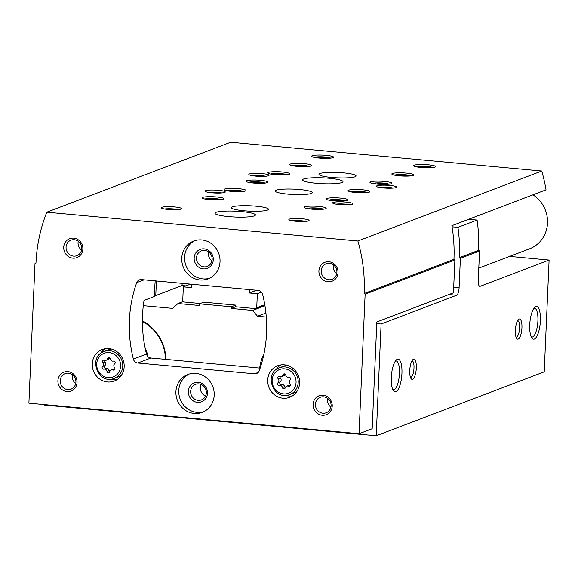 <?xml version="1.0" encoding="UTF-8"?>
<svg xmlns="http://www.w3.org/2000/svg" width="578" height="578" viewBox="0 0 578 578"><rect width="100%" height="100%" fill="white"/><g stroke="black" fill="none" stroke-linecap="round" stroke-linejoin="round"><path stroke-width="0.87" d="M44.506 404.614L44.484 405.062L376.213 435.776L381.097 323.998L456.613 295.264A6.748 2.131 95.3 0 0 459.098 287.757L460.384 258.301L459.452 257.636L478.606 250.346L479.538 251.011L478.252 280.467A6.748 2.131 95.3 0 0 479.819 286.356A6.748 2.131 95.3 0 0 480.145 286.305L549.1 260.064L509.615 256.408M376.762 323.601L381.097 323.998M266.292 317.055L257.492 316.238L252.622 310.429L231.251 308.45L231.323 306.781L199.424 303.833L199.352 305.502L177.981 303.522L172.649 308.385L143.308 305.668M264.002 353.7A43.364 40.67 -110.8 0 0 259.688 368.07M165.965 359.393A43.364 40.67 -110.8 0 0 142.405 320.783M264.854 305.17L255.722 308.645L256.726 307.734L257.34 293.718L249.364 292.981L249.508 289.592M199.424 303.833L203.803 302.164L235.701 305.119L235.629 306.788L255.722 308.645M235.629 306.788L231.251 308.45M264.948 305.74L252.622 310.429M183.255 301.514L177.981 303.522M191.455 284.217L191.311 287.606L183.334 286.869L182.727 300.885L183.638 301.976L200.263 303.515M376.213 435.776L544.223 371.842L549.1 260.064M521.927 327.827A10.129 3.193 95.3 0 0 518.466 319.468A10.129 3.193 95.3 0 0 515.46 328.781A10.129 3.193 95.3 0 0 516.703 338.491A10.129 3.193 95.3 0 0 521.927 327.827M416.305 368.02A10.129 3.193 95.3 0 0 412.851 359.661A10.129 3.193 95.3 0 0 409.845 368.974A10.129 3.193 95.3 0 0 411.088 378.684A10.129 3.193 95.3 0 0 416.305 368.02M540.379 320.804A16.415 5.173 95.3 0 0 534.773 307.25A16.415 5.173 95.3 0 0 529.903 322.351A16.415 5.173 95.3 0 0 531.919 338.094A16.415 5.173 95.3 0 0 540.379 320.804M401.927 373.489A16.415 5.173 95.3 0 0 396.32 359.942A16.415 5.173 95.3 0 0 391.45 375.043A16.415 5.173 95.3 0 0 393.466 390.779A16.415 5.173 95.3 0 0 401.927 373.489M479.538 251.011L460.384 258.301M478.606 250.346A155.272 145.627 -110.8 0 0 477.081 220.059L457.928 227.342A155.272 145.627 69.2 0 1 459.452 257.636M452.083 226.8L457.928 227.342M468.671 219.279L477.081 220.059M265.923 313.03L257.492 316.238M235.701 305.119L231.323 306.781M190.538 284.13L183.334 286.869M264.767 304.671L256.726 307.734M261.473 292.143L257.34 293.718M256.56 290.243L249.364 292.981M165.518 359.35A42.194 39.571 -110.8 0 0 142.405 321.462M392.751 389.514A14.457 4.559 95.3 0 0 393.423 389.738A14.457 4.559 95.3 0 0 399.441 373.561A14.457 4.559 95.3 0 0 396.089 360.954A14.457 4.559 95.3 0 0 395.388 361.048M531.204 336.829A14.457 4.559 95.3 0 0 531.876 337.053A14.457 4.559 95.3 0 0 537.894 320.877A14.457 4.559 95.3 0 0 534.534 308.262A14.457 4.559 95.3 0 0 533.841 308.363M410.438 377.362A8.302 2.615 95.3 0 0 410.532 377.376A8.302 2.615 95.3 0 0 413.985 368.085A8.302 2.615 95.3 0 0 412.063 360.845A8.302 2.615 95.3 0 0 411.962 360.845M516.053 337.169A8.302 2.615 95.3 0 0 516.147 337.184A8.302 2.615 95.3 0 0 519.608 327.892A8.302 2.615 95.3 0 0 517.678 320.653A8.302 2.615 95.3 0 0 517.585 320.653M102.617 366.481A1.517 1.423 -110.8 0 0 103.903 369.14A2.659 2.493 -110.8 0 1 106.981 371.343A1.517 1.423 -110.8 0 0 109.777 371.603A2.659 2.493 -110.8 0 1 113.021 369.985A1.517 1.423 -110.8 0 0 114.531 367.579A2.659 2.493 -110.8 0 1 114.697 363.757A1.517 1.423 -110.8 0 0 113.411 361.098A2.659 2.493 -110.8 0 1 110.326 358.895A1.517 1.423 -110.8 0 0 107.537 358.642A2.659 2.493 -110.8 0 1 104.293 360.26A1.517 1.423 -110.8 0 0 102.783 362.659A2.659 2.493 -110.8 0 1 102.617 366.481L104.835 365.636A2.659 2.493 -110.8 0 0 105.001 361.814L102.783 362.659M278.054 382.723A1.517 1.423 -110.8 0 0 279.34 385.382A2.659 2.493 -110.8 0 1 282.418 387.585A1.517 1.423 -110.8 0 0 285.207 387.845A2.659 2.493 -110.8 0 1 288.458 386.227A1.517 1.423 -110.8 0 0 289.961 383.821A2.659 2.493 -110.8 0 1 290.134 379.999A1.517 1.423 -110.8 0 0 288.848 377.34A2.659 2.493 -110.8 0 1 285.763 375.136A1.517 1.423 -110.8 0 0 282.974 374.884A2.659 2.493 -110.8 0 1 279.723 376.495A1.517 1.423 -110.8 0 0 278.22 378.901A2.659 2.493 -110.8 0 1 278.054 382.723L280.272 381.877A2.659 2.493 -110.8 0 0 280.438 378.055L278.22 378.901M359.039 433.731L372.174 428.731L376.834 321.96L453.448 292.808L454.879 260.021L453.947 259.356A155.272 145.627 69.2 0 0 451.895 225.666L546.022 189.844A155.272 145.627 -110.8 0 0 541.752 171.023L230.687 142.224L46.811 212.198A155.272 145.627 -110.8 0 0 35.973 263.12L34.991 263.611L28.9 403.169L359.039 433.731L365.13 294.173L364.198 293.508A155.272 145.627 -110.8 0 0 357.876 240.997L46.811 212.198M454.879 260.021L365.13 294.173M453.947 259.356L364.198 293.508M541.752 171.023L357.876 240.997M182.135 283.35L182.041 285.546L185.878 285.9M182.041 285.546L155.771 295.546A33.755 4.891 -177.5 0 0 154.109 296.579L144.038 300.408A128.265 120.296 69.2 0 0 146.494 354.083L133.366 359.075A5.065 4.747 -110.8 0 0 137.774 362.998L254.537 373.807A5.065 4.747 -110.8 0 0 259.247 370.729A128.265 120.296 -110.8 0 0 262.585 294.31A5.065 4.747 -110.8 0 0 258.178 290.394L141.415 279.586A5.065 4.747 -110.8 0 0 136.697 282.656A128.265 120.296 -110.8 0 0 133.366 359.075M155.186 280.857L154.109 296.579M216.707 196.982A10.968 1.59 -177.5 0 1 224.105 198.818A10.968 1.59 -177.5 0 1 213.08 199.93A10.968 1.59 -177.5 0 1 202.192 197.864A10.968 1.59 -177.5 0 1 216.707 196.982M428.226 164.788A10.968 1.59 -177.5 0 1 435.624 166.616A10.968 1.59 -177.5 0 1 424.599 167.728A10.968 1.59 -177.5 0 1 413.711 165.662A10.968 1.59 -177.5 0 1 428.226 164.788M406.334 173.111A10.968 1.59 -177.5 0 1 413.74 174.946A10.968 1.59 -177.5 0 1 402.707 176.059A10.968 1.59 -177.5 0 1 391.819 173.992A10.968 1.59 -177.5 0 1 406.334 173.111M238.591 188.652A10.968 1.59 -177.5 0 1 245.997 190.487A10.968 1.59 -177.5 0 1 234.971 191.6A10.968 1.59 -177.5 0 1 224.076 189.533A10.968 1.59 -177.5 0 1 238.591 188.652M260.483 180.329A10.968 1.59 -177.5 0 1 267.889 182.157A10.968 1.59 -177.5 0 1 256.856 183.269A10.968 1.59 -177.5 0 1 245.968 181.203A10.968 1.59 -177.5 0 1 260.483 180.329M282.375 171.998A10.968 1.59 -177.5 0 1 289.773 173.826A10.968 1.59 -177.5 0 1 278.748 174.939A10.968 1.59 -177.5 0 1 267.86 172.873A10.968 1.59 -177.5 0 1 282.375 171.998M304.266 163.668A10.968 1.59 -177.5 0 1 311.665 165.496A10.968 1.59 -177.5 0 1 300.639 166.608A10.968 1.59 -177.5 0 1 289.744 164.542A10.968 1.59 -177.5 0 1 304.266 163.668M384.442 181.441A10.968 1.59 -177.5 0 1 391.848 183.277A10.968 1.59 -177.5 0 1 380.823 184.389A10.968 1.59 -177.5 0 1 369.927 182.323A10.968 1.59 -177.5 0 1 384.442 181.441M362.558 189.772A10.968 1.59 -177.5 0 1 369.956 191.607A10.968 1.59 -177.5 0 1 358.931 192.72A10.968 1.59 -177.5 0 1 348.043 190.653A10.968 1.59 -177.5 0 1 362.558 189.772M340.666 198.102A10.968 1.59 -177.5 0 1 348.072 199.937A10.968 1.59 -177.5 0 1 337.039 201.05A10.968 1.59 -177.5 0 1 326.151 198.984A10.968 1.59 -177.5 0 1 340.666 198.102M326.151 155.338A10.968 1.59 -177.5 0 1 333.557 157.165A10.968 1.59 -177.5 0 1 322.524 158.278A10.968 1.59 -177.5 0 1 311.636 156.212A10.968 1.59 -177.5 0 1 326.151 155.338M318.774 206.433A10.968 1.59 -177.5 0 1 326.18 208.268A10.968 1.59 -177.5 0 1 315.147 209.381A10.968 1.59 -177.5 0 1 304.259 207.307A10.968 1.59 -177.5 0 1 318.774 206.433M299.758 189.526A18.568 2.695 -177.5 0 1 312.279 192.626A18.568 2.695 -177.5 0 1 293.617 194.504A18.568 2.695 -177.5 0 1 275.186 191.007A18.568 2.695 -177.5 0 1 299.758 189.526M343.534 172.865A18.568 2.695 -177.5 0 1 356.062 175.965A18.568 2.695 -177.5 0 1 337.4 177.843A18.568 2.695 -177.5 0 1 318.969 174.346A18.568 2.695 -177.5 0 1 343.534 172.865M255.975 206.187A18.568 2.695 -177.5 0 1 268.503 209.287A18.568 2.695 -177.5 0 1 249.841 211.165A18.568 2.695 -177.5 0 1 231.41 207.668A18.568 2.695 -177.5 0 1 255.975 206.187M329.308 178.284A20.252 2.933 -177.5 0 1 342.971 181.665A20.252 2.933 -177.5 0 1 322.611 183.717A20.252 2.933 -177.5 0 1 302.504 179.895A20.252 2.933 -177.5 0 1 329.308 178.284M241.749 211.606A20.252 2.933 -177.5 0 1 255.411 214.987A20.252 2.933 -177.5 0 1 235.051 217.032A20.252 2.933 -177.5 0 1 214.944 213.217A20.252 2.933 -177.5 0 1 241.749 211.606M174.672 206.946A10.129 1.467 -177.5 0 1 181.384 208.846A10.129 1.467 -177.5 0 1 171.319 209.662A10.129 1.467 -177.5 0 1 161.37 207.972A10.129 1.467 -177.5 0 1 174.672 206.946M218.448 190.285A10.129 1.467 -177.5 0 1 225.16 192.185A10.129 1.467 -177.5 0 1 215.103 193.001A10.129 1.467 -177.5 0 1 205.147 191.311A10.129 1.467 -177.5 0 1 218.448 190.285M262.224 173.624A10.129 1.467 -177.5 0 1 268.943 175.524A10.129 1.467 -177.5 0 1 258.879 176.341A10.129 1.467 -177.5 0 1 248.93 174.65A10.129 1.467 -177.5 0 1 262.224 173.624M346.034 202.098A10.129 1.467 -177.5 0 1 352.753 203.998A10.129 1.467 -177.5 0 1 342.689 204.814A10.129 1.467 -177.5 0 1 332.74 203.124A10.129 1.467 -177.5 0 1 346.034 202.098M389.818 185.437A10.129 1.467 -177.5 0 1 396.53 187.337A10.129 1.467 -177.5 0 1 386.472 188.153A10.129 1.467 -177.5 0 1 376.516 186.463A10.129 1.467 -177.5 0 1 389.818 185.437M302.258 218.759A10.129 1.467 -177.5 0 1 308.97 220.659A10.129 1.467 -177.5 0 1 298.913 221.475A10.129 1.467 -177.5 0 1 288.957 219.785A10.129 1.467 -177.5 0 1 302.258 218.759M124.169 366.763A16.878 15.83 -110.8 0 0 102.212 349.509A16.878 15.83 -110.8 0 0 93.426 370.917A16.878 15.83 -110.8 0 0 114.22 381.061A16.878 15.83 -110.8 0 0 124.169 366.763M299.599 383.004A16.878 15.83 -110.8 0 0 277.65 365.751A16.878 15.83 -110.8 0 0 268.857 387.159A16.878 15.83 -110.8 0 0 289.657 397.303A16.878 15.83 -110.8 0 0 299.599 383.004M175.922 391.653A20.252 18.995 69.2 0 1 187.857 374.501A20.252 18.995 69.2 0 1 212.812 386.668A20.252 18.995 69.2 0 1 202.264 412.352A20.252 18.995 69.2 0 1 175.922 391.653M181.752 258.193A20.252 18.995 69.2 0 1 193.688 241.033A20.252 18.995 69.2 0 1 218.643 253.207A20.252 18.995 69.2 0 1 208.094 278.892A20.252 18.995 69.2 0 1 181.752 258.193M313.081 404.354A10.129 9.501 69.2 0 1 327.813 397.014A10.129 9.501 69.2 0 1 327.054 414.354A10.129 9.501 69.2 0 1 313.081 404.354M57.901 380.729A10.129 9.501 69.2 0 1 72.633 373.388A10.129 9.501 69.2 0 1 71.882 390.728A10.129 9.501 69.2 0 1 57.901 380.729M63.732 247.268A10.129 9.501 69.2 0 1 78.463 239.928A10.129 9.501 69.2 0 1 77.705 257.261A10.129 9.501 69.2 0 1 63.732 247.268M318.911 270.887A10.129 9.501 69.2 0 1 333.643 263.546A10.129 9.501 69.2 0 1 332.885 280.886A10.129 9.501 69.2 0 1 318.911 270.887M205.551 396.053A8.302 7.781 69.2 0 1 200.356 387.701A8.302 7.781 69.2 0 1 201.144 384.493M260.151 368.114L150.909 357.999A5.065 4.747 69.2 0 1 146.494 354.083M321.231 270.822A8.302 7.781 69.2 0 1 326.122 263.792A8.302 7.781 69.2 0 1 336.345 268.784A8.302 7.781 69.2 0 1 332.025 279.304A8.302 7.781 69.2 0 1 321.231 270.822M336.736 273.654A8.302 7.781 69.2 0 1 333.224 266.256A8.302 7.781 69.2 0 1 333.398 264.876M66.051 247.196A8.302 7.781 69.2 0 1 70.942 240.166A8.302 7.781 69.2 0 1 81.166 245.159A8.302 7.781 69.2 0 1 76.845 255.678A8.302 7.781 69.2 0 1 66.051 247.196M81.556 250.036A8.302 7.781 69.2 0 1 78.044 242.637A8.302 7.781 69.2 0 1 78.218 241.25M60.22 380.664A8.302 7.781 69.2 0 1 65.112 373.634A8.302 7.781 69.2 0 1 75.342 378.619A8.302 7.781 69.2 0 1 71.015 389.146A8.302 7.781 69.2 0 1 60.22 380.664M75.732 383.496A8.302 7.781 69.2 0 1 72.214 376.097A8.302 7.781 69.2 0 1 72.395 374.717M315.4 404.289A8.302 7.781 69.2 0 1 320.291 397.259A8.302 7.781 69.2 0 1 330.515 402.245A8.302 7.781 69.2 0 1 326.194 412.771A8.302 7.781 69.2 0 1 315.4 404.289M330.912 407.122A8.302 7.781 69.2 0 1 327.394 399.723A8.302 7.781 69.2 0 1 327.567 398.343M209.489 278.285A20.252 18.995 69.2 0 1 184.599 257.109A20.252 18.995 69.2 0 1 195.133 240.556M194.165 257.998A10.129 9.501 69.2 0 1 208.896 250.657A10.129 9.501 69.2 0 1 208.138 267.99A10.129 9.501 69.2 0 1 194.165 257.998M196.484 257.925A8.302 7.781 69.2 0 1 201.375 250.895A8.302 7.781 69.2 0 1 211.599 255.888A8.302 7.781 69.2 0 1 207.278 266.407A8.302 7.781 69.2 0 1 196.484 257.925M211.974 260.866A8.302 7.781 69.2 0 1 208.369 253.402A8.302 7.781 69.2 0 1 208.564 251.921M203.666 411.753A20.252 18.995 69.2 0 1 178.768 390.569A20.252 18.995 69.2 0 1 189.302 374.017M188.341 391.458A10.129 9.501 69.2 0 1 203.073 384.117A10.129 9.501 69.2 0 1 202.314 401.457A10.129 9.501 69.2 0 1 188.341 391.458M190.661 391.393A8.302 7.781 69.2 0 1 195.545 384.363A8.302 7.781 69.2 0 1 205.775 389.348A8.302 7.781 69.2 0 1 201.455 399.875A8.302 7.781 69.2 0 1 190.661 391.393M286.724 365.245A14.349 13.453 -110.8 0 0 284.463 365.874L279.535 367.745C262.874 373.171 273.69 401.587 289.737 394.557A14.349 13.453 -110.8 0 0 298.197 382.405A14.349 13.453 -110.8 0 0 279.535 367.745M289.737 394.557L294.664 392.686A14.349 13.453 -110.8 0 0 296.774 391.653M280.727 364.949A16.878 15.83 -110.8 0 0 276.074 369.725M285.843 395.381A16.878 15.83 -110.8 0 0 292.49 395.858M111.287 349.004A14.349 13.453 -110.8 0 0 109.025 349.632L104.098 351.503C87.437 356.929 98.253 385.345 114.307 378.315A14.349 13.453 -110.8 0 0 122.76 366.163A14.349 13.453 -110.8 0 0 104.098 351.503M114.307 378.315L119.227 376.444A14.349 13.453 -110.8 0 0 121.337 375.411M105.29 348.707A16.878 15.83 -110.8 0 0 100.637 353.483M110.405 379.139A16.878 15.83 -110.8 0 0 117.052 379.616M280.084 376.618A1.517 1.423 -110.8 0 0 280.438 378.055M281.5 376.531L283.719 375.686A2.659 2.493 -110.8 0 0 285.164 374.147M290.322 385.259A2.659 2.493 -110.8 0 0 288.906 385.345L286.681 386.191M280.272 381.877A1.517 1.423 -110.8 0 0 281.558 384.536A2.659 2.493 -110.8 0 1 284.636 386.74A1.517 1.423 -110.8 0 0 285.243 387.73M104.647 360.376A1.517 1.423 -110.8 0 0 105.001 361.814M106.063 360.289L108.288 359.444A2.659 2.493 -110.8 0 0 109.726 357.905M114.885 369.017A2.659 2.493 -110.8 0 0 113.469 369.104L111.243 369.949M104.835 365.636A1.517 1.423 -110.8 0 0 106.121 368.294A2.659 2.493 -110.8 0 1 109.206 370.498A1.517 1.423 -110.8 0 0 109.806 371.488M292.23 220.81A8.302 1.207 -177.5 0 1 301.586 220.789A8.302 1.207 -177.5 0 1 305.625 221.396M379.782 187.496A8.302 1.207 -177.5 0 1 389.146 187.467A8.302 1.207 -177.5 0 1 393.185 188.081M336.006 204.157A8.302 1.207 -177.5 0 1 345.362 204.128A8.302 1.207 -177.5 0 1 349.408 204.742M252.196 175.683A8.302 1.207 -177.5 0 1 261.552 175.654A8.302 1.207 -177.5 0 1 265.598 176.268M208.42 192.344A8.302 1.207 -177.5 0 1 217.776 192.315A8.302 1.207 -177.5 0 1 221.815 192.929M164.636 209.005A8.302 1.207 -177.5 0 1 174 208.976A8.302 1.207 -177.5 0 1 178.038 209.59M313.197 209.265L313.233 208.514L315.588 208.55L319.815 209.222L318.319 209.446M311.058 209.084L310.509 209.026M311.065 208.925L313.233 208.514M320.573 158.17L320.609 157.418L322.965 157.447L327.191 158.119L325.703 158.35M318.435 157.982L317.886 157.924M318.442 157.83L320.609 157.418M335.088 200.934L335.117 200.183L337.48 200.219L341.699 200.891L340.211 201.115M332.95 200.754L332.401 200.696M332.957 200.602L335.117 200.183M356.973 192.604L357.009 191.853L359.372 191.889L363.591 192.561L362.103 192.785M354.834 192.423L354.292 192.366M354.841 192.272L357.009 191.853M378.865 184.274L378.901 183.522L381.256 183.558L385.483 184.23L383.994 184.454M376.726 184.093L376.177 184.035M376.733 183.941L378.901 183.522M298.681 166.5L298.718 165.749L301.073 165.778L305.3 166.45L303.811 166.681M296.543 166.312L296.001 166.254M296.55 166.161L298.718 165.749M276.797 174.823L276.826 174.079L279.188 174.108L283.408 174.78L281.92 175.011M274.658 174.643L274.109 174.585M274.658 174.491L276.826 174.079M254.905 183.154L254.934 182.402L257.297 182.438L261.523 183.11L260.028 183.342M252.767 182.973L252.218 182.915M252.774 182.821L254.934 182.402M233.013 191.484L233.05 190.733L235.405 190.769L239.632 191.441L238.143 191.672M230.875 191.304L230.326 191.246M230.882 191.152L233.05 190.733M400.756 175.943L400.785 175.192L403.148 175.228L407.374 175.9L405.879 176.131M398.618 175.763L398.069 175.705M398.625 175.611L400.785 175.192M422.648 167.613L422.677 166.869L425.04 166.898L429.259 167.569L427.771 167.801M420.509 167.432L419.96 167.374M420.509 167.28L422.677 166.869M211.129 199.815L211.158 199.063L213.52 199.099L217.74 199.771L216.251 199.995M208.983 199.634L208.441 199.576M208.99 199.482L211.158 199.063M147.679 356.323A20.418 19.153 -110.8 0 0 145.136 348.093M478.786 268.141L529.607 248.8A30.381 28.495 -110.8 0 0 547.482 223.635A30.381 28.495 -110.8 0 0 532.945 194.822M479.502 286.247L480.145 286.305M448.882 294.542L456.613 295.264M453.687 287.252L459.098 287.757M120.614 366.228A12.658 11.871 -110.8 0 0 103.151 353.729A12.658 11.871 -110.8 0 0 102.205 375.404A12.658 11.871 -110.8 0 0 120.614 366.228M296.052 382.47A12.658 11.871 -110.8 0 0 278.582 369.971A12.658 11.871 -110.8 0 0 277.635 391.646A12.658 11.871 -110.8 0 0 296.052 382.47M144.117 279.831L136.697 282.656M150.909 357.999L137.774 362.998M258.243 372.398L254.537 373.807M156.407 280.973L155.771 295.546M285.07 374.082L282.974 374.884M290.214 385.555L288.458 386.227M284.636 386.74L282.418 387.585M281.558 384.536L279.34 385.382M109.632 357.84L107.537 358.642M114.784 369.313L113.021 369.985M109.206 370.498L106.981 371.343M106.121 368.294L103.903 369.14M307.106 208.514A8.273 1.199 -177.5 0 1 317.842 208.102A8.273 1.199 -177.5 0 1 323.239 209.214M314.483 157.411A8.273 1.199 -177.5 0 1 325.219 156.999A8.273 1.199 -177.5 0 1 330.616 158.119M328.998 200.183A8.273 1.199 -177.5 0 1 339.734 199.771A8.273 1.199 -177.5 0 1 345.131 200.884M350.882 191.853A8.273 1.199 -177.5 0 1 361.618 191.441A8.273 1.199 -177.5 0 1 367.016 192.553M372.774 183.522A8.273 1.199 -177.5 0 1 383.51 183.11A8.273 1.199 -177.5 0 1 388.907 184.223M292.591 165.742A8.273 1.199 -177.5 0 1 303.327 165.33A8.273 1.199 -177.5 0 1 308.724 166.45M270.706 174.072A8.273 1.199 -177.5 0 1 281.443 173.66A8.273 1.199 -177.5 0 1 286.84 174.78M248.815 182.402A8.273 1.199 -177.5 0 1 259.551 181.991A8.273 1.199 -177.5 0 1 264.948 183.103M226.923 190.733A8.273 1.199 -177.5 0 1 237.659 190.321A8.273 1.199 -177.5 0 1 243.056 191.434M394.666 175.192A8.273 1.199 -177.5 0 1 405.402 174.78A8.273 1.199 -177.5 0 1 410.799 175.893M416.557 166.861A8.273 1.199 -177.5 0 1 427.294 166.45A8.273 1.199 -177.5 0 1 432.691 167.569M205.031 199.063A8.273 1.199 -177.5 0 1 215.775 198.651A8.273 1.199 -177.5 0 1 221.164 199.764M315.552 209.395L315.588 208.55M213.477 199.945L213.52 199.099M425.003 167.743L425.04 166.898M403.112 176.073L403.148 175.228M404.853 176.117L404.882 175.43L404.846 176.117M235.369 191.614L235.405 190.769M237.11 191.658L237.146 190.971M257.261 183.284L257.297 182.438M259.002 183.327L259.031 182.641M279.152 174.953L279.188 174.108M280.894 175.004L280.922 174.318L280.886 175.004M301.037 166.623L301.073 165.778M302.785 166.674L302.814 165.987M381.22 184.404L381.256 183.558M359.328 192.734L359.372 191.889M361.077 192.777L361.106 192.091L361.069 192.777M337.444 201.065L337.48 200.219M322.929 158.293L322.965 157.447M324.67 158.343L324.699 157.657L324.663 158.343M154.232 290.524L154.203 291.117M323.449 209.193L317.893 208.094L311.629 207.878L306.904 208.47M330.826 158.09L325.269 156.992L319.005 156.775L314.28 157.368M345.333 200.862L339.785 199.764L333.52 199.547L328.795 200.14M367.225 192.532L361.669 191.434L355.405 191.217L350.68 191.809M389.117 184.201L383.561 183.103L377.297 182.886L372.572 183.479M308.934 166.421L303.378 165.322L297.114 165.106L292.389 165.698M287.042 174.751L281.493 173.653L275.229 173.436L270.497 174.029M265.15 183.082L259.601 181.983L253.337 181.767L248.612 182.359M243.266 191.412L237.71 190.314L231.446 190.097L226.721 190.689M411.001 175.871L405.453 174.773L399.188 174.556L394.463 175.148M432.893 167.541L427.344 166.442L421.08 166.226L416.348 166.818M221.374 199.742L215.818 198.644L209.554 198.427L204.829 199.02M312.019 209.171L312.033 208.752M209.944 199.728L209.966 199.302M421.463 167.526L421.485 167.1M399.571 175.857L399.593 175.43M231.836 191.397L231.85 190.971M237.103 191.658L237.139 190.95M253.72 183.067L253.742 182.641M258.995 183.327L259.023 182.619M275.612 174.737L275.634 174.31M297.504 166.406L297.518 165.98M302.778 166.674L302.807 165.958M377.687 184.187L377.701 183.761M355.795 192.517L355.817 192.091M333.903 200.841L333.925 200.421M319.396 158.076L319.41 157.649"/></g></svg>
